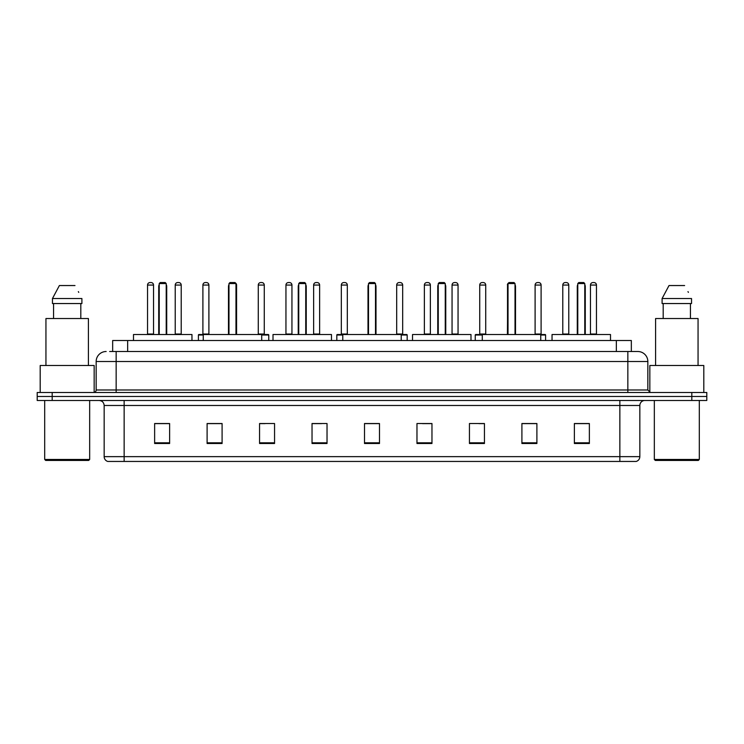 <?xml version="1.0" encoding="UTF-8"?>
<svg xmlns="http://www.w3.org/2000/svg" width="744" height="744" viewBox="0 0 744 744"><rect width="100%" height="100%" fill="white"/><g stroke="black" fill="none" stroke-linecap="round" stroke-linejoin="round"><path stroke-width="1.12" d="M112.66 351.512L112.66 340.519L631.34 340.519L631.34 351.512M109.889 351.512L634.344 351.512M109.656 351.512L116.157 351.512L116.157 361.51L96.162 361.51L96.162 389.986A2.502 2.502 0 0 1 93.67 392.488M106.16 351.512A9.998 9.998 0 0 0 96.162 361.51M647.838 361.51L627.843 361.51L627.843 351.512L637.841 351.512A9.998 9.998 0 0 1 647.838 361.51L647.838 389.986L650.33 392.488M52.192 392.488L37.2 392.488L37.2 396.487L52.192 396.487L37.2 396.487L37.2 400.486L52.192 400.486L52.192 396.487L691.808 396.487L52.192 396.487L52.192 392.488L691.808 392.488L691.808 396.487L706.8 396.487L691.808 396.487L691.808 400.486L52.192 400.486M706.8 392.488L706.8 396.487L706.8 392.488L691.808 392.488M635.99 461.447L619.854 461.447L619.854 456.649L639.84 456.649L639.84 405.48A4.994 4.994 0 0 1 644.834 400.486M635.841 461.447L107.759 461.447A4.994 4.994 0 0 1 104.16 456.649L104.16 405.48C103.862 402.448 102.198 400.784 99.166 400.486M589.369 443.508L589.369 423.522L574.377 423.522L574.377 443.508L589.369 443.508M536.898 443.508L536.898 423.522L521.907 423.522L521.907 443.508L536.898 443.508M484.437 443.508L484.437 423.522L469.445 423.522L469.445 443.508L484.437 443.508M431.966 443.508L431.966 423.522L416.975 423.522L416.975 443.508L431.966 443.508M169.623 443.508L169.623 423.522L154.631 423.522L154.631 443.508L169.623 443.508M222.093 443.508L222.093 423.522L207.102 423.522L207.102 443.508L222.093 443.508M274.555 443.508L274.555 423.522L259.563 423.522L259.563 443.508L274.555 443.508M327.025 443.508L327.025 423.522L312.034 423.522L312.034 443.508L327.025 443.508M379.496 443.508L379.496 423.522L364.504 423.522L364.504 443.508L379.496 443.508M706.8 400.486L706.8 396.487L706.8 400.486L691.808 400.486M478.987 423.624L484.437 423.624M534.35 423.624L530.751 423.624M312.034 423.624L321.482 423.624M259.563 423.624L265.013 423.624M213.249 423.624L209.65 423.624M422.518 423.624L431.966 423.624M379.496 423.624L364.504 423.624M222.093 423.624L207.102 423.624M169.623 423.624L154.631 423.624M536.898 423.624L521.907 423.624M589.369 423.624L574.377 423.624M88.666 460.443L45.691 460.443L44.696 459.448L89.671 459.448L88.666 460.443M44.696 400.486L44.696 459.448M89.671 400.486L89.671 459.448M94.163 392.441L94.163 365.499L40.195 365.499L40.195 392.488M88.415 365.499L88.415 318.534L45.942 318.534L45.942 365.499M80.808 303.543L80.808 318.534L80.808 303.543M52.461 298.539L59.381 285.547L52.461 298.539L52.461 303.543L81.905 303.543L81.905 298.539L52.461 298.539M78.743 292.373L78.353 291.62M53.559 303.543L53.559 318.534M74.986 285.547L59.381 285.547M191.961 340.519L191.961 334.521L133.492 334.521L133.492 340.519M159.225 283.557L160.23 282.553L165.224 282.553L166.219 283.557L159.225 283.557L159.225 334.521M166.219 283.557L166.219 334.521M166.721 334.521L166.721 286.552A3.999 3.999 0 0 0 166.219 284.617M158.723 334.521L158.723 286.552L159.225 286.552M261.711 340.519L261.711 334.521L203.252 334.521L203.252 340.519M228.985 283.557L229.989 282.553L234.983 282.553L235.978 283.557L228.985 283.557L228.985 334.521M235.978 283.557L235.978 334.521M236.48 334.521L236.48 286.552A3.999 3.999 0 0 0 235.978 284.617M228.482 334.521L228.482 286.552L228.985 286.552M331.471 340.519L331.471 334.521L273.011 334.521L273.011 340.519M298.744 283.557L299.739 282.553L304.742 282.553L305.738 283.557L298.744 283.557L298.744 334.521M305.738 283.557L305.738 334.521M306.24 334.521L306.24 286.552A3.999 3.999 0 0 0 305.738 284.617M298.242 334.521L298.242 286.552L298.744 286.552M401.23 340.519L401.23 334.521L342.77 334.521L342.77 340.519M368.503 283.557L369.498 282.553L374.502 282.553L375.497 283.557L368.503 283.557L368.503 334.521M375.497 283.557L375.497 334.521M375.999 334.521L375.999 286.552A3.999 3.999 0 0 0 375.497 284.617M368.001 334.521L368.001 286.552L368.503 286.552M470.989 340.519L470.989 334.521L412.529 334.521L412.529 340.519M438.263 283.557L439.258 282.553L444.261 282.553L445.256 283.557L438.263 283.557L438.263 334.521M445.256 283.557L445.256 334.521M445.758 334.521L445.758 286.552A3.999 3.999 0 0 0 445.256 284.617M437.76 334.521L437.76 286.552L438.263 286.552M540.749 340.519L540.749 334.521L482.289 334.521L482.289 340.519M508.022 283.557L509.017 282.553L514.011 282.553L515.015 283.557L508.022 283.557L508.022 334.521M515.015 283.557L515.015 334.521M515.518 334.521L515.518 286.552A3.999 3.999 0 0 0 515.015 284.617M507.52 334.521L507.52 286.552L508.022 286.552M610.508 340.519L610.508 334.521L552.039 334.521L552.039 340.519M577.781 283.557L578.776 282.553L583.77 282.553L584.775 283.557L577.781 283.557L577.781 334.521M584.775 283.557L584.775 334.521M585.277 334.521L585.277 286.552A3.999 3.999 0 0 0 584.775 284.617M577.279 334.521L577.279 286.552L577.781 286.552M698.309 460.443L655.334 460.443L654.329 459.448L699.304 459.448L698.309 460.443M654.329 400.486L654.329 459.448M699.304 400.486L699.304 459.448M703.805 392.488L703.805 365.499L649.838 365.499L649.838 392.441M698.058 365.499L698.058 318.534L655.585 318.534L655.585 365.499M662.095 298.539L669.014 285.547L662.095 298.539L662.095 303.543L691.539 303.543L691.539 298.539L662.095 298.539M688.377 292.373L687.986 291.62M663.192 303.543L663.192 318.534M690.441 318.534L690.441 303.543M684.62 285.547L669.014 285.547M147.535 285.054A2.502 2.502 0 0 1 150.037 282.553L151.032 282.553A2.502 2.502 0 0 1 153.534 285.054L147.535 285.054L147.535 334.019A0.502 0.502 0 0 1 147.033 334.521M153.534 285.054L153.534 334.019A0.502 0.502 0 0 0 154.027 334.521M175.221 285.054A2.502 2.502 0 0 1 177.714 282.553L178.718 282.553A2.502 2.502 0 0 1 181.21 285.054L175.221 285.054L175.221 334.019A0.502 0.502 0 0 1 174.719 334.521M181.21 285.054L181.21 334.019A0.502 0.502 0 0 0 181.713 334.521M203.252 335.023L198.406 335.023A0.502 0.502 0 0 1 198.899 334.521L203.252 334.521M202.898 285.054A2.502 2.502 0 0 1 205.4 282.553L206.395 282.553A2.502 2.502 0 0 1 208.897 285.054L202.898 285.054L202.898 334.019A0.502 0.502 0 0 1 202.405 334.521M208.897 285.054L208.897 334.019A0.502 0.502 0 0 0 209.399 334.521M198.406 335.023L198.406 340.519M235.299 282.869A2.502 2.502 0 0 1 236.583 285.054L236.583 334.019A0.502 0.502 0 0 0 237.085 334.521M268.761 340.519L268.761 335.023A0.502 0.502 0 0 0 268.259 334.521L261.711 334.521M258.27 285.054A2.502 2.502 0 0 1 260.763 282.553L261.767 282.553A2.502 2.502 0 0 1 264.269 285.054L258.27 285.054L258.27 334.019A0.502 0.502 0 0 1 257.768 334.521M264.269 285.054L264.269 334.019A0.502 0.502 0 0 0 264.762 334.521M285.947 285.054A2.502 2.502 0 0 1 288.449 282.553L289.453 282.553A2.502 2.502 0 0 1 291.946 285.054L285.947 285.054L285.947 334.019A0.502 0.502 0 0 1 285.454 334.521M291.946 285.054L291.946 334.019A0.502 0.502 0 0 0 292.448 334.521M313.633 285.054A2.502 2.502 0 0 1 316.135 282.553L317.13 282.553A2.502 2.502 0 0 1 319.632 285.054L313.633 285.054L313.633 334.019A0.502 0.502 0 0 1 313.131 334.521M319.632 285.054L319.632 334.019A0.502 0.502 0 0 0 320.134 334.521M342.77 335.023L336.818 335.023A0.502 0.502 0 0 1 337.32 334.521L342.77 334.521M341.319 285.054A2.502 2.502 0 0 1 343.821 282.553L344.816 282.553A2.502 2.502 0 0 1 347.318 285.054L341.319 285.054L341.319 334.019A0.502 0.502 0 0 1 340.817 334.521M347.318 285.054L347.318 334.019A0.502 0.502 0 0 0 347.811 334.521M336.818 335.023L336.818 340.519M407.182 340.519L407.182 335.023A0.502 0.502 0 0 0 406.68 334.521L401.23 334.521M396.682 285.054A2.502 2.502 0 0 1 399.184 282.553L400.179 282.553A2.502 2.502 0 0 1 402.681 285.054L396.682 285.054L396.682 334.019A0.502 0.502 0 0 1 396.189 334.521M402.681 285.054L402.681 334.019A0.502 0.502 0 0 0 403.183 334.521M424.368 285.054A2.502 2.502 0 0 1 426.87 282.553L427.865 282.553A2.502 2.502 0 0 1 430.367 285.054L424.368 285.054L424.368 334.019A0.502 0.502 0 0 1 423.866 334.521M430.367 285.054L430.367 334.019A0.502 0.502 0 0 0 430.869 334.521M452.054 285.054A2.502 2.502 0 0 1 454.547 282.553L455.551 282.553A2.502 2.502 0 0 1 458.053 285.054L452.054 285.054L452.054 334.019A0.502 0.502 0 0 1 451.552 334.521M458.053 285.054L458.053 334.019A0.502 0.502 0 0 0 458.546 334.521M482.289 335.023L475.239 335.023A0.502 0.502 0 0 1 475.742 334.521L482.289 334.521M479.731 285.054A2.502 2.502 0 0 1 482.233 282.553L483.237 282.553A2.502 2.502 0 0 1 485.73 285.054L479.731 285.054L479.731 334.019A0.502 0.502 0 0 1 479.238 334.521M485.73 285.054L485.73 334.019A0.502 0.502 0 0 0 486.232 334.521M475.239 335.023L475.239 340.519M507.808 285.054L507.417 334.019A0.502 0.502 0 0 1 506.915 334.521M507.417 285.054A2.502 2.502 0 0 1 508.701 282.869M545.594 340.519L545.594 335.023A0.502 0.502 0 0 0 545.101 334.521L540.749 334.521M535.103 285.054A2.502 2.502 0 0 1 537.605 282.553L538.6 282.553A2.502 2.502 0 0 1 541.102 285.054L535.103 285.054L535.103 334.019A0.502 0.502 0 0 1 534.601 334.521M541.102 285.054L541.102 334.019A0.502 0.502 0 0 0 541.595 334.521M562.789 285.054A2.502 2.502 0 0 1 565.282 282.553L566.286 282.553A2.502 2.502 0 0 1 568.779 285.054L562.789 285.054L562.789 334.019A0.502 0.502 0 0 1 562.287 334.521M568.779 285.054L568.779 334.019A0.502 0.502 0 0 0 569.281 334.521M590.466 285.054A2.502 2.502 0 0 1 592.968 282.553L593.963 282.553A2.502 2.502 0 0 1 596.465 285.054L590.466 285.054L590.466 334.019A0.502 0.502 0 0 1 589.973 334.521M596.465 285.054L596.465 334.019A0.502 0.502 0 0 0 596.967 334.521M127.652 351.512L127.652 340.519M616.348 351.512L616.348 340.519M116.157 392.488L116.157 389.986L647.838 389.986M96.162 389.986L116.157 389.986L116.157 361.51L627.843 361.51L627.843 392.488M619.854 400.486L619.854 405.48L104.16 405.48M639.84 405.48L619.854 405.48L619.854 456.649L124.146 456.649L124.146 461.447M104.16 456.649L124.146 456.649L124.146 400.486M379.496 442.81L364.504 442.81M327.025 442.81L312.034 442.81M274.555 442.81L259.563 442.81M222.093 442.81L207.102 442.81M169.623 442.81L154.631 442.81M431.966 442.81L416.975 442.81M484.437 442.81L469.445 442.81M536.898 442.81L521.907 442.81M589.369 442.81L574.377 442.81M166.219 286.552L166.721 286.552M235.978 286.552L236.48 286.552M305.738 286.552L306.24 286.552M375.497 286.552L375.999 286.552M445.256 286.552L445.758 286.552M515.015 286.552L515.518 286.552M584.775 286.552L585.277 286.552M147.535 334.019L153.534 334.019M175.221 334.019L181.21 334.019M202.898 334.019L208.897 334.019M268.761 335.023L261.711 335.023M258.27 334.019L264.269 334.019M285.947 334.019L291.946 334.019M313.633 334.019L319.632 334.019M341.319 334.019L347.318 334.019M407.182 335.023L401.23 335.023M396.682 334.019L402.681 334.019M424.368 334.019L430.367 334.019M452.054 334.019L458.053 334.019M479.731 334.019L485.73 334.019M545.594 335.023L540.749 335.023M535.103 334.019L541.102 334.019M562.789 334.019L568.779 334.019M590.466 334.019L596.465 334.019M636.241 461.447C638.501 460.648 639.701 459.048 639.84 456.649M159.225 284.617A3.999 3.999 0 0 0 158.723 286.552M228.985 284.617A3.999 3.999 0 0 0 228.482 286.552M298.744 284.617A3.999 3.999 0 0 0 298.242 286.552M368.503 284.617A3.999 3.999 0 0 0 368.001 286.552M438.263 284.617A3.999 3.999 0 0 0 437.76 286.552M508.022 284.617A3.999 3.999 0 0 0 507.52 286.552M577.781 284.617A3.999 3.999 0 0 0 577.279 286.552"/></g></svg>
